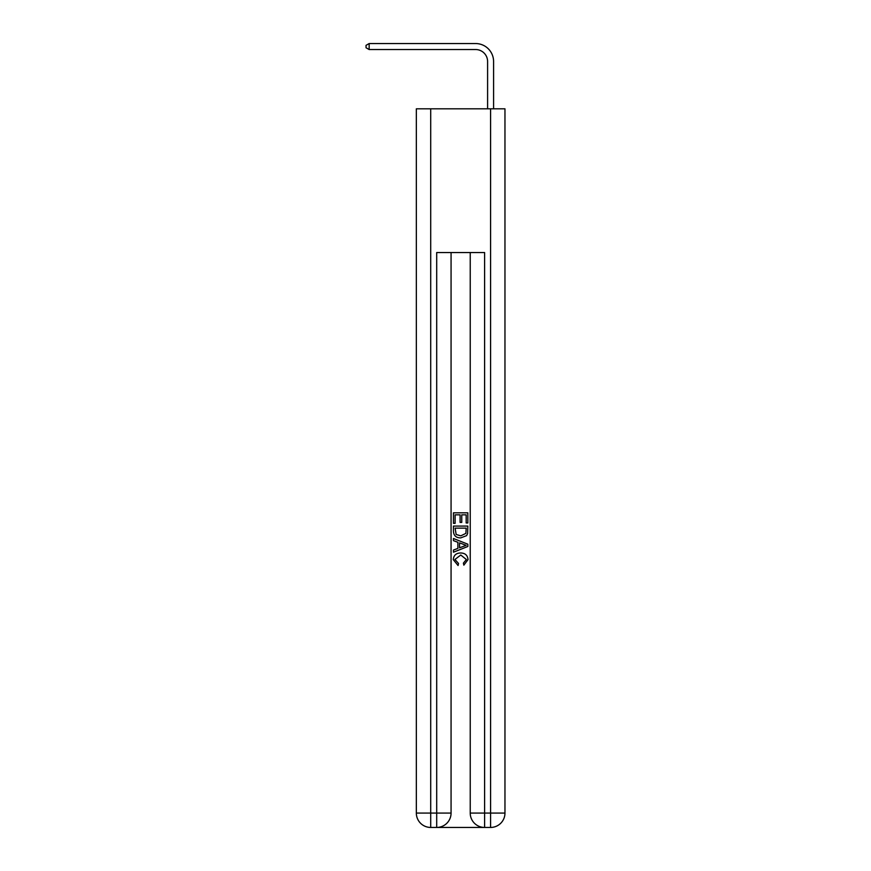 <?xml version="1.0" encoding="UTF-8"?>
<svg xmlns="http://www.w3.org/2000/svg" width="871" height="871" viewBox="0 0 871 871"><rect width="100%" height="100%" fill="white"/><g stroke="black" fill="none" stroke-linecap="round" stroke-linejoin="round"><path stroke-width="1.31" d="M475.62 43.55L369.152 43.55L475.62 43.55A17.964 17.964 -5.8 0 1 493.585 61.514L493.585 108.821M487.597 108.821L487.597 61.514A11.976 11.976 174.2 0 0 475.62 49.538L369.152 49.538L366.038 47.742L366.038 45.346L369.152 43.55L369.152 49.538M487.597 61.514A11.976 11.976 174.2 0 0 475.62 49.538A11.976 11.976 174.2 0 1 487.597 61.514A11.976 11.976 174.2 0 0 475.62 49.538A11.976 11.976 174.2 0 1 487.597 61.514A11.976 11.976 174.2 0 0 475.62 49.538A11.976 11.976 174.2 0 1 487.597 61.514A11.976 11.976 174.2 0 0 475.62 49.538A11.976 11.976 174.2 0 1 487.597 61.514A11.976 11.976 174.2 0 0 475.62 49.538A11.976 11.976 174.2 0 1 487.597 61.514A11.976 11.976 174.2 0 0 475.62 49.538A11.976 11.976 174.2 0 1 487.597 61.514A11.976 11.976 174.2 0 0 475.62 49.538A11.976 11.976 174.2 0 1 487.597 61.514A11.976 11.976 174.2 0 0 475.62 49.538A11.976 11.976 174.2 0 1 487.597 61.514A11.976 11.976 174.2 0 0 475.62 49.538A11.976 11.976 174.2 0 1 487.597 61.514A11.976 11.976 174.2 0 0 475.62 49.538A11.976 11.976 174.2 0 1 487.597 61.514A11.976 11.976 174.2 0 0 475.62 49.538A11.976 11.976 174.2 0 1 487.597 61.514A11.976 11.976 174.2 0 0 475.62 49.538A11.976 11.976 174.2 0 1 487.597 61.514A11.976 11.976 174.2 0 0 475.62 49.538A11.976 11.976 174.2 0 1 487.597 61.514A11.976 11.976 174.2 0 0 475.62 49.538A11.976 11.976 174.2 0 1 487.597 61.514A11.976 11.976 174.2 0 0 475.62 49.538A11.976 11.976 174.2 0 1 487.597 61.514A11.976 11.976 174.2 0 0 475.62 49.538A11.976 11.976 174.2 0 1 487.597 61.514A11.976 11.976 174.2 0 0 475.62 49.538A11.976 11.976 174.2 0 1 487.597 61.514M437.775 827.45L483.525 827.45M430.71 108.821L430.71 813.079L416.338 813.079L416.338 108.821L504.962 108.821L504.962 813.079L490.591 813.079L490.591 108.821M470.231 252.546L470.231 813.079A14.372 14.372 0 0 0 484.603 827.45L484.603 813.079L470.231 813.079A14.372 14.372 0 0 0 484.603 827.45L490.591 827.45L490.591 813.079L484.603 813.079L484.603 252.546L436.698 252.546L436.698 813.079L430.71 813.079L430.71 827.45L436.698 827.45A14.372 14.372 0 0 0 451.069 813.079L436.698 813.079L436.698 827.45A14.372 14.372 0 0 0 451.069 813.079L451.069 252.546M490.591 827.45A14.372 14.372 0 0 0 504.962 813.079A14.372 14.372 0 0 1 490.591 827.45M416.338 813.079A14.372 14.372 0 0 0 430.71 827.45A14.372 14.372 0 0 1 416.338 813.079M453.464 523.329L453.464 512.823L467.836 512.823L467.836 522.959L466.181 522.959L466.181 514.848L461.761 514.848L461.761 522.404L460.095 522.404L460.095 514.848L455.119 514.848L455.119 523.329L453.464 523.329M453.464 531.234L453.464 526.084L467.836 526.084L467.629 533.542L466.606 535.632L460.726 537.886C456.132 537.897 453.715 535.687 453.464 531.234M455.119 528.12L456.143 534.467L460.759 535.85L465.887 533.4L466.181 528.12L455.119 528.12M453.464 540.641L453.464 538.496L467.836 544.201L467.836 546.487L453.464 552.192L453.464 550.047L457.885 548.403L457.885 542.285L453.464 540.641M463.524 544.364L459.55 542.894L459.55 547.794L466.181 545.344L463.524 544.364M454.945 559.465L458.538 563.493L458.07 565.519L453.279 559.65C453.671 555.241 456.164 553.02 460.759 552.987C465.179 553.085 467.596 555.295 468.021 559.618L463.84 565.148L463.405 563.123L466.366 559.52L460.77 555.012L454.945 559.465"/></g></svg>
